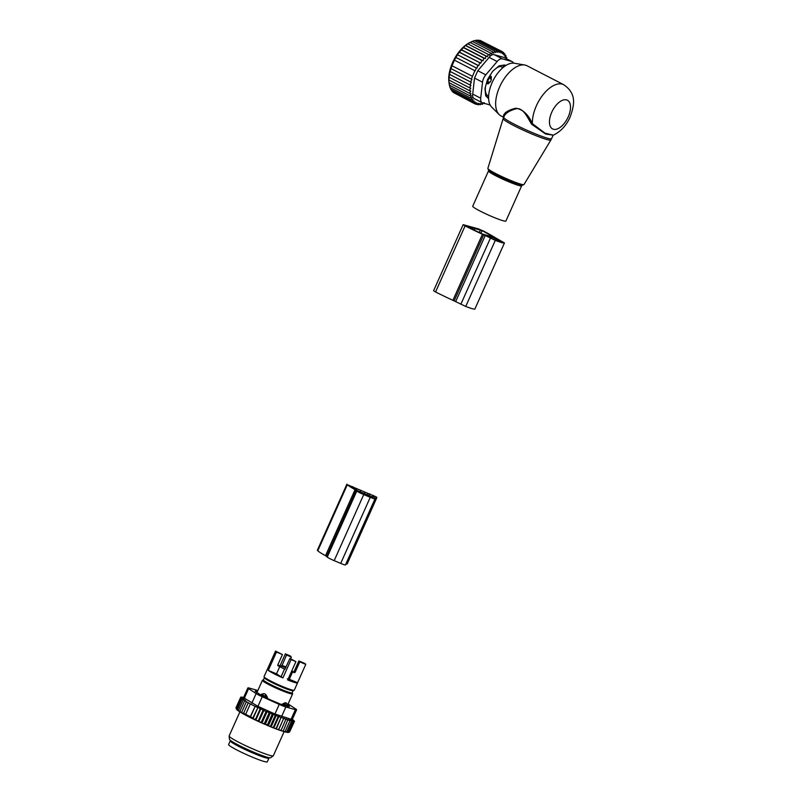 <?xml version="1.0" encoding="UTF-8"?>
<svg xmlns="http://www.w3.org/2000/svg" width="802" height="802" viewBox="0 0 802 802"><rect width="100%" height="100%" fill="white"/><g stroke="black" fill="none" stroke-linecap="round" stroke-linejoin="round"><path stroke-width="1.2" d="M263.617 680.297A16.551 1.504 24.1 0 0 262.454 680.276A16.551 1.504 24.1 0 0 262.404 680.337A16.551 1.504 24.1 0 0 276.51 688.296A16.551 1.504 24.1 0 0 292.57 693.92A16.551 1.504 24.1 0 0 292.62 693.86A16.551 1.504 24.1 0 0 292.098 693.128M282.274 704.747L282.695 703.815L285.352 702.712L286.394 703.013L287.216 705.389A3.228 3.138 136.5 0 0 286.394 703.013M260.911 695.184L261.342 694.231L264.149 693.63L265.703 694.432L267.467 697.389L267.066 698.281M261.342 694.231L267.467 697.389M282.695 703.815L287.256 705.479L286.885 706.311M264.089 676.607A16.551 1.504 24.1 0 0 264.038 676.667A16.551 1.504 24.1 0 0 278.154 684.627A16.551 1.504 24.1 0 0 294.214 690.251A16.551 1.504 24.1 0 0 294.264 690.191L297.542 682.853A16.551 1.504 24.1 0 0 297.552 682.733L305.762 664.387A16.551 1.504 24.1 0 0 304.81 663.444L298.855 660.928L294.264 671.204A0.812 0.782 -45.1 0 1 293.211 671.635L294.154 672.577A0.812 0.782 134.9 0 0 295.206 672.146L299.808 661.871L305.762 664.387M282.885 677.931L276.51 673.86L268.269 670.392A16.551 1.504 24.1 0 0 282.885 677.931L291.096 659.575A16.551 1.504 24.1 0 0 295.928 661.62L287.717 679.966A16.551 1.504 24.1 0 0 297.492 682.913A16.551 1.504 24.1 0 0 297.542 682.853M267.407 669.249A16.551 1.504 24.1 0 0 267.377 669.269A16.551 1.504 24.1 0 0 267.327 669.329A16.551 1.504 24.1 0 0 267.317 669.439L275.527 651.094A16.551 1.504 24.1 0 0 276.479 652.036L268.269 670.392M279.918 666.011L285.362 653.861A16.551 1.504 24.1 0 1 290.194 655.896L291.357 657.059L290.625 658.713M291.727 671.013L293.211 671.635M298.855 660.928L299.808 661.871M294.154 672.577L291.517 671.485M297.552 682.733L289.311 679.264L294.144 681.85L287.948 679.464L293.913 681.88M285.362 653.861L286.525 655.023L281.743 666.171L285.712 667.845M277.763 665.119L281.743 666.171M286.525 655.023L291.357 657.059M230.826 740.667A21.193 1.925 24.1 0 0 230.314 740.757A21.193 1.925 24.1 0 0 230.254 740.837A21.193 1.925 24.1 0 0 248.319 751.023A21.193 1.925 24.1 0 0 268.881 758.231A21.193 1.925 24.1 0 0 268.951 758.151A21.193 1.925 24.1 0 0 268.7 757.609M275.527 651.094L282.434 654.542L277.833 664.828A0.812 0.782 134.9 0 0 278.234 665.861L284.88 669.299L289.933 658.412L295.928 661.62M291.096 659.575L289.933 658.412M282.434 654.542L276.479 652.036M230.254 740.837L228.61 744.507A21.193 1.925 24.1 0 0 246.675 754.692A21.193 1.925 24.1 0 0 267.236 761.9A21.193 1.925 24.1 0 0 267.307 761.82L268.951 758.151M288.219 678.843L293.953 681.77M287.387 678.753L292.79 681.329L288.169 678.963M270.434 712.798L265.231 724.417L267.517 724.697L272.199 714.231L270.434 712.798L269.121 712.898L264.439 723.364L264.63 724.246A28.661 2.596 -155.9 0 1 263.076 723.564L264.439 723.364M266.294 724.968A28.661 2.596 24.1 0 0 267.718 725.569L267.517 724.697M238.134 710.702A28.661 2.596 -155.9 0 1 237.613 710.311L237.422 709.429L238.705 710.993M237.161 709.93L236.851 709.64A28.661 2.596 -155.9 0 0 237.161 709.93L237.582 710.151M236.79 709.449L236.58 709.349A28.661 2.596 -155.9 0 1 236.45 709.138L236.109 708.186L240.79 697.72L242.745 698.221L241.272 698.271L236.59 708.737M292.118 718.903L294.504 721.269L292.65 720.407L293.692 721.579L289.011 732.046L288.118 732.437A28.661 2.596 -155.9 0 1 287.798 732.437L287.447 732.306M288.078 731.955L287.286 732.386A28.661 2.596 -155.9 0 1 286.825 732.316L288.078 731.955L292.76 721.489L291.938 720.407L293.692 721.579M286.264 732.096L286.825 732.316M286.825 731.705L286.134 732.176A28.661 2.596 -155.9 0 1 285.522 732.036L286.825 731.705L291.507 721.239L290.905 720.246L292.76 721.489M284.77 731.725L285.522 732.036M285.241 731.294L284.66 731.815A28.661 2.596 -155.9 0 1 283.918 731.604L285.241 731.294L289.923 720.828L289.572 719.935L291.507 721.239M282.986 731.203L283.918 731.604M283.367 730.732L282.905 731.294A28.661 2.596 -155.9 0 1 282.043 731.023L283.367 730.732L287.938 719.474L289.923 720.828M280.931 730.542L282.043 731.023M281.221 730.02L280.87 730.642A28.661 2.596 -155.9 0 1 279.898 730.311L281.221 730.02L286.043 718.873L288.048 720.266M267.718 725.569L269.362 726.251A28.661 2.596 -155.9 0 0 270.635 726.782L272.219 727.414A28.661 2.596 -155.9 0 0 273.442 727.905L274.956 728.487A28.661 2.596 -155.9 0 0 276.109 728.928L277.522 729.459A28.661 2.596 -155.9 0 0 278.595 729.85L279.898 730.311M265.231 724.417L264.63 724.246M260.189 708.838L255.507 719.304L252.891 718.843L257.983 707.464L266.063 711.544L267.196 711.434L262.003 723.013L263.076 723.564M262.003 723.013L261.542 722.883A28.661 2.596 -155.9 0 1 259.808 722.101L261.382 722.011L266.063 711.544M264.008 710.071L258.845 721.61L259.808 722.101M258.845 721.61L258.525 721.519A28.661 2.596 -155.9 0 1 256.46 720.557L258.394 720.657L263.076 710.191M260.911 708.737L255.778 720.206L256.46 720.557M255.778 720.206L255.617 720.166A28.661 2.596 -155.9 0 1 241.803 713.038L241.703 712.186L243.678 714.091L243.587 713.249L252.8 718.001L252.891 718.843M241.292 712.727L240.009 711.163L240.129 712.026A28.661 2.596 -155.9 0 0 241.292 712.727L241.803 712.998M239.497 711.625L238.575 710.241L238.725 711.113A28.661 2.596 -155.9 0 0 239.327 711.514A28.661 2.596 -155.9 0 0 239.497 711.625L240.119 711.945M236.58 709.349L236.109 708.186M243.668 697.329L240.881 697.098L242.465 697.78L240.79 697.72M240.66 697.329L235.978 707.795L236.379 708.928M294.504 721.269L289.672 731.805M294.274 721.509L289.592 731.975L288.439 732.396M287.798 732.437L289.011 732.046M278.595 729.85L278.835 729.178L277.522 729.459M276.109 728.928L276.229 728.216L274.956 728.487M273.442 727.905L273.452 727.133L272.219 727.414M270.635 726.782L270.535 725.95L269.362 726.251M261.542 722.883L261.382 722.011M258.525 721.519L258.394 720.657M255.617 720.166L255.507 719.304M257.983 707.464L252.8 718.001M250.294 717.249L255.226 706.231L250.244 716.747M254.926 706.281L250.334 703.905L245.653 714.371M250.334 703.905L248.269 702.783L243.587 713.249M248.269 702.783L246.384 701.72L241.703 712.186M292.249 719.584L296.62 709.8A8.07 0.732 -155.9 0 0 295.878 709.078L288.389 704.106A8.07 0.732 24.1 0 0 288.118 703.925M256.119 693.59A8.07 0.732 -155.9 0 0 262.244 696.748L279.236 704.397A8.07 0.732 -155.9 0 0 285.863 706.983L295.377 709.66L291.086 719.254L274.946 714.001L257.953 706.341L244.339 698.201L248.63 688.607L256.119 693.59L251.828 703.184M257.863 690.492L249.141 688.036A8.07 0.732 24.1 0 0 247.888 687.895A8.07 0.732 24.1 0 0 248.63 688.607M273.271 755.805L270.645 757.71A22.596 2.045 -155.9 0 1 254.044 752.346A22.596 2.045 -155.9 0 1 231.768 741.309A22.596 2.045 -155.9 0 1 229.452 739.284L229.111 736.056A24.22 2.195 24.1 0 0 231.598 738.231A24.22 2.195 24.1 0 0 255.487 750.06A24.22 2.195 24.1 0 0 273.271 755.805A24.22 2.195 24.1 0 0 273.352 755.715L284.119 731.665M255.156 691.274L261.913 695.745L270.134 699.755L280.64 704.186L289.332 706.622M255.247 691.083L257.472 691.364M287.487 706.392L287.707 704.858M288.048 705.118L289.402 706.462M244.841 697.63C243.257 697.479 243.086 697.67 244.339 698.201M239.908 711.835L229.131 735.935A24.22 2.195 24.1 0 0 229.111 736.056M296.62 709.8A8.07 0.732 -155.9 0 1 295.377 709.66M291.086 719.254C292.449 719.905 292.61 719.705 291.587 718.682M255.226 706.231L257.482 707.534M246.384 701.72L244.69 700.697L245.612 700.587L243.257 699.775L244.379 699.655L242.104 698.963L243.417 698.863L241.272 698.271M242.104 698.963L237.422 709.429M243.257 699.775L238.575 710.241M244.69 700.697L240.009 711.163M267.196 711.434L269.121 712.898M271.146 726.883L276.339 715.264L275.216 715.484L273.542 714.111L268.349 725.74M275.216 715.484L270.535 725.95M276.339 715.264L278.134 716.667L273.452 727.133M278.134 716.667L279.026 716.326L273.823 727.945M279.026 716.326L280.911 717.75L276.229 728.216M280.911 717.75L276.359 728.918M281.562 717.289L283.517 718.712L278.835 729.178M283.517 718.712L278.705 729.77M283.908 718.141L285.903 719.554M273.542 714.111L272.199 714.231M374.233 497.962L374.905 498.633A6.456 0.581 24.1 0 1 375.015 498.834A6.456 0.581 24.1 0 1 370.253 497.32L363.737 494.573A6.456 0.581 24.1 0 1 356.81 491.004L355.065 489.641A29.273 2.657 24.1 0 1 347.336 484.689L376.298 496.899A29.273 2.657 24.1 0 1 376.78 497.781A29.273 2.657 24.1 0 1 374.484 497.831L374.233 497.962M346.905 484.187L317.351 550.252L317.792 550.753A29.273 2.657 24.1 0 0 325.512 555.706L327.256 557.069A6.456 0.581 24.1 0 0 334.183 560.648L363.737 494.573M370.885 496.328L358.093 490.904A26.446 2.396 24.1 0 1 349.873 485.751L373.762 495.826A26.446 2.396 24.1 0 1 374.193 496.628A26.446 2.396 24.1 0 1 371.396 496.508L370.885 496.328M371.737 496.929L358.404 491.345L369.822 496.899L372.8 497.841L371.737 496.929L371.466 497.541M345.842 564.047A29.273 2.657 24.1 0 0 347.226 563.846L376.78 497.781M334.183 560.648L340.7 563.395A6.456 0.581 24.1 0 0 345.462 564.899L375.015 498.834M474.573 207.939A18.165 1.644 -155.9 0 1 472.719 206.214L488.478 170.976A18.165 1.644 -155.9 0 0 490.333 172.701A18.165 1.644 -155.9 0 0 508.668 181.753A18.165 1.644 -155.9 0 0 521.651 185.813L505.892 221.051A18.165 1.644 -155.9 0 1 492.909 216.991A18.165 1.644 -155.9 0 1 474.573 207.939M553.29 135.177L544.979 133.142L532.388 123.678L531.556 124.14L545.641 134.024L553.29 135.177C560.688 131.618 566.292 125.593 570.092 117.102C574.112 105.744 577.33 94.065 563.756 84.721L527.034 65.774A28.26 14.747 117.3 0 0 524.708 65.002L514.303 63.238A25.012 13.053 117.3 0 0 492.137 82.566A25.012 13.053 117.3 0 0 491.676 107.097L499.145 114.556A28.26 14.747 117.3 0 0 501.11 116.009L503.646 117.313M524.708 65.002A28.26 14.747 117.3 0 0 499.666 86.837A28.26 14.747 117.3 0 0 499.145 114.556M531.556 124.14C527.445 117.423 523.024 107.087 515.897 108.811C508.849 110.856 504.849 113.613 503.877 117.082L503.476 115.638L503.826 117.042M563.756 84.721A28.26 14.747 117.3 0 0 536.388 105.784A28.26 14.747 117.3 0 0 532.388 123.678C528.348 114.516 522.834 109.363 515.856 108.22C508.628 109.934 504.508 112.41 503.476 115.638M465.471 45.343L487.516 56.711L488.177 54.366L489.591 55.218L490.383 52.932L491.666 54.025L492.578 51.829L472.218 41.323L465.471 45.343L461.361 49.884L481.721 60.391L480.809 63.188L459.396 52.32L461.361 49.884M471.666 41.774L474.343 40.561L494.704 51.067L493.701 53.143L492.578 51.829M474.764 40.772L476.398 40.15L496.759 50.656L495.666 52.591L494.704 51.067M477.07 40.501L478.343 40.1L498.694 50.606L497.551 52.371L496.759 50.656M479.325 40.611L480.147 40.411L500.508 50.917L499.315 52.491L498.694 50.606M481.521 41.123L502.152 51.579L500.949 52.952L500.508 50.917M469.842 42.516L468.799 43.097A27.458 14.326 117.3 0 0 459.696 50.987A27.458 14.326 -62.7 0 0 448.879 81.694L448.97 82.385M461.11 49.534L482.994 60.822L483.796 58.135L463.436 47.639M463.255 47.278L485.27 58.636L485.972 56.11L465.611 45.604M467.817 43.859L488.177 54.366M470.032 42.426L490.383 52.932M502.152 51.579L502.413 53.744L503.616 52.591L502.182 51.849M503.616 52.591L503.696 54.847L504.889 53.924L503.646 53.293M504.889 53.924L504.789 56.26L505.932 55.589L504.849 55.027M505.932 55.589L505.671 57.965L506.754 57.543L505.781 57.032M459.125 52L480.809 63.188M476.859 68.24L455.736 57.343L476.859 68.24L477.932 65.403L457.33 54.636L478.754 65.684L479.756 62.827M475.145 70.867L454.333 60.12L475.145 70.867L476.288 68.04M484.598 103.438L484.047 102.636L482.333 104.35L482.082 103.187L480.278 104.761L480.197 103.408L478.343 104.811L478.433 103.278L476.538 104.501L476.799 102.826L474.884 103.839L475.335 102.034L473.421 102.826L474.052 100.932L472.157 101.483L472.959 99.518L471.105 99.829L472.077 97.814L470.283 97.874L471.416 95.849L469.711 95.659L470.995 93.644L469.381 93.202L470.774 91.037L469.3 90.536L470.754 88.18L469.481 87.749L470.944 85.243L469.892 84.882L471.345 82.245L470.523 81.964L471.917 79.288L471.345 79.097L474.804 70.746M513.491 63.147A8.07 4.21 117.3 0 0 512.257 61.684A8.07 4.21 117.3 0 0 511.846 61.523L502.333 58.847A8.07 4.21 117.3 0 0 497.13 61.513L485.812 74.857A8.07 4.21 -62.7 0 0 482.523 82.195L480.709 98.215L472.709 94.085C472.268 96.561 472.909 98.125 474.634 98.756M472.709 94.085L474.523 78.065L477.802 70.726L489.12 57.383L497.13 61.513M478.754 65.684L477.932 65.403M454.443 60.24L451.977 65.754L472.338 76.25M451.977 65.754L450.985 68.591L471.345 79.097M450.985 68.591L450.163 71.458L470.523 81.964M450.163 71.458L449.531 74.375L469.892 84.882M449.531 74.375L449.12 77.243L469.481 87.749M449.12 77.243L448.95 80.03L469.3 90.536M448.95 80.03L449.02 82.696L469.381 93.202M448.96 82.275L449.351 85.152L469.711 95.659M449.381 84.481L449.922 87.368L470.283 97.874M450.303 87.568L450.744 89.323L471.105 99.829M451.376 89.644L451.797 90.977L472.157 101.483M452.729 91.458L453.06 92.32L473.421 102.826M454.373 93.002L474.884 103.839M476.538 104.501L475.065 103.739M478.343 104.811L477.08 104.15M480.278 104.761L479.175 104.18M482.333 104.35L481.34 103.839M484.468 103.588L483.686 103.187M474.152 98.566L482.213 102.726A8.07 4.21 -62.7 0 0 482.634 102.887L490.142 105.002M502.333 58.847L494.333 54.716L503.836 57.393L512.257 61.684M488.598 98.616L486.112 96.22A4.04 2.105 117.3 0 1 485.611 95.007L485.05 89.293A4.04 2.105 117.3 0 1 485.26 87.498L487.255 80.461A4.04 2.105 117.3 0 1 488.107 78.566L492.137 72.11A4.04 2.105 117.3 0 1 493.41 70.606L498.383 66.456A4.04 2.105 117.3 0 1 499.736 65.764L504.328 65.022A4.04 2.105 117.3 0 1 505.12 65.122A4.04 2.105 117.3 0 1 505.39 65.323L505.681 65.604A3.228 1.684 117.3 0 0 505.621 65.594A3.228 1.684 117.3 0 0 503.937 66.025L502.323 67.348L503.065 67.538M494.333 54.716C492.528 54.265 490.794 55.158 489.12 57.383M482.213 102.726A8.07 4.21 -62.7 0 1 480.709 98.215M457.33 54.636L459.396 52.32M454.333 60.12L455.927 57.543M455.736 57.343L457.571 54.897M506.543 58.736L506.754 57.543M487.516 56.711L485.972 56.11M485.27 58.636L483.796 58.135M482.994 60.822L481.721 60.391M455.686 301.592L485.24 235.517L495.295 240.379A18.657 1.694 24.1 0 0 504.438 242.956L495.806 238.014A62.045 5.624 24.1 0 0 483.726 231.156L478.192 228.801L463.135 224.67L433.581 290.735L435.546 291.978A62.045 5.624 24.1 0 0 452.899 300.319L465.741 306.444A18.657 1.694 24.1 0 0 474.884 309.021L474.904 308.981M504.438 242.956L474.884 309.021L504.458 242.936M463.135 224.67L465.09 225.913A62.045 5.624 24.1 0 0 482.453 234.254L485.24 235.517M491.897 238.605L486.904 235.968L494.844 238.164L501.781 241.743A15.729 1.424 24.1 0 1 494.072 239.577L491.897 238.605M466.363 226.214A59.117 5.353 24.1 0 0 482.904 234.164L493.541 237.161A59.117 5.353 24.1 0 0 482.022 230.625L466.363 226.214M471.416 228.72L471.907 227.608M474.253 230.084L474.974 228.47M486.393 96.591L487.486 95.618L488.608 96.2M487.486 95.618A16.551 8.642 -62.7 0 1 485.421 86.937M492.418 71.689A16.551 8.642 -62.7 0 1 493.511 70.526M496.248 68.24A16.551 8.642 -62.7 0 1 497.932 67.258A16.551 8.642 -62.7 0 1 500.538 66.436L500.638 65.614M489.842 75.789L491.305 76.541L491.265 79.959L490.433 81.814A3.228 2.115 175.3 0 1 487.867 82.004L488.027 83.889L490.433 81.814M486.503 83.107L488.027 83.889M500.538 66.436L502.323 67.348M491.305 76.541L489.691 77.924A3.228 1.684 117.3 0 0 487.867 82.004L486.954 81.533M263.517 679.875A15.749 1.424 24.1 0 0 263.467 679.936A15.749 1.424 24.1 0 0 276.89 687.504A15.749 1.424 24.1 0 0 292.159 692.858A15.749 1.424 24.1 0 0 292.209 692.798L293.201 690.592A15.749 1.424 24.1 0 0 293.211 690.542M265.703 694.432A3.228 0.692 -67 0 1 265.221 696.437L264.871 697.219M261.452 695.484L261.813 694.682A3.228 3.118 133.5 0 1 264.149 693.63M284.57 705.549L284.921 704.747A3.228 0.802 -67.2 0 0 285.352 702.712M263.086 680.276L264.449 677.73A15.749 1.424 24.1 0 0 277.873 685.299A15.749 1.424 24.1 0 0 293.151 690.652A15.749 1.424 24.1 0 0 293.201 690.592L293.582 690.251M238.455 745.098A18.977 1.724 24.1 0 0 260.309 754.862M231.728 741.289A19.779 1.794 24.1 0 0 231.598 741.349A19.779 1.794 24.1 0 0 247.938 750.712A19.779 1.794 24.1 0 0 267.597 757.649A19.779 1.794 24.1 0 0 267.627 757.349M292.59 671.916L289.311 679.264M284.56 668.978L281.271 676.317M279.798 666.522L276.51 673.86M281.933 665.299L286.073 667.043M294.264 671.204L295.206 672.146M285.863 706.983L281.572 716.577M262.244 696.748L257.953 706.341M279.236 704.397L274.946 714.001M326.584 556.398L356.128 490.333M327.256 557.069L356.81 491.004M373.311 496.839L373.762 495.826M372.82 496.789L373.411 495.476M369.1 495.576L369.852 493.872M367.436 494.874L367.988 493.641M364.198 493.511L364.659 492.478M360.228 491.837L360.689 490.804M356.048 489.791L356.499 488.789M352.309 487.566L352.72 486.644M325.512 555.706L355.065 489.641M317.792 550.753L347.336 484.689M317.432 550.393L346.985 484.328M340.7 563.395L370.253 497.32M371.927 497.701L372.168 497.15M523.987 184.55L522.072 185.252A18.977 1.724 -155.9 0 1 507.044 179.899A18.977 1.724 -155.9 0 1 490.142 171.407A18.977 1.724 -155.9 0 1 488.618 170.285L487.867 168.39A19.779 1.794 -155.9 0 0 489.892 170.255A19.779 1.794 24.1 0 0 509.761 180.069A19.779 1.794 24.1 0 0 523.987 184.55L550.894 139.999A26.155 2.366 24.1 0 1 532.097 134.074A26.155 2.366 24.1 0 1 505.821 121.092A26.155 2.366 -155.9 0 1 503.145 118.636L503.676 117.232A26.245 2.376 -155.9 0 0 506.353 119.729A26.245 2.376 -155.9 0 0 532.839 132.801A26.245 2.376 -155.9 0 0 551.586 138.666L550.894 139.999M551.746 112.26A16.15 8.431 117.3 0 0 553.41 129.262A16.15 8.431 117.3 0 0 568.217 116.891A16.15 8.431 117.3 0 0 566.553 99.899A16.15 8.431 117.3 0 0 551.746 112.26M482.523 82.195L474.523 78.065M511.846 61.523L503.836 57.393M504.809 65.022L505.39 65.323M485.812 74.857L477.802 70.726M460.849 304.249L490.403 238.184M465.741 306.444L495.295 240.379M435.546 291.978L465.09 225.913M452.899 300.319L482.453 234.254M454.143 300.87L483.696 234.806M494.192 239.628L494.844 238.164M495.696 240.199L496.328 238.795M500.578 241.713L500.839 241.121M479.305 232.49L480.448 229.953M480.869 233.222L482.022 230.625M487.035 97.112L488.578 97.904M504.408 66.476A3.228 1.764 -129.1 0 0 503.937 66.025L502.543 65.303M488.799 77.463L489.691 77.924A3.228 1.694 49.4 0 1 491.265 79.959M287.046 706.331L292.62 693.86M256.81 692.838L262.404 680.337M264.449 677.219L264.449 677.73M264.038 676.667L267.327 669.329M288.53 732.376L289.572 731.975M243.517 697.68L247.888 687.895M488.458 170.114L488.478 170.976M522.303 185.262L521.651 185.813M487.867 168.39L503.145 118.636M504.137 116.19L503.676 117.232M553.059 135.368L551.586 138.666M504.478 65.002L505.621 65.594"/></g></svg>
